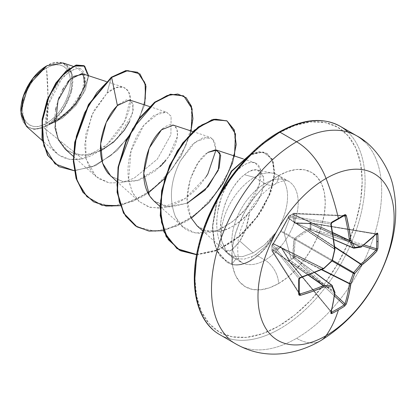 <?xml version="1.0" encoding="UTF-8"?>
<svg xmlns="http://www.w3.org/2000/svg" width="416" height="416" viewBox="0 0 416 416"><rect width="100%" height="100%" fill="white"/><g stroke="black" fill="none" stroke-linecap="round" stroke-linejoin="round"><path stroke-width="0.31" stroke-dasharray="2.08 1.56" d="M288.777 260.962L288.808 260.182L289.224 260.894L288.777 260.962L288.215 258.222L280.8 246.553L278.304 247.099L272.948 249.408L271.986 250.942A1.024 0.577 177.5 0 1 271.908 250.749L299.244 293.805L271.986 250.921L271.986 245.778L299.156 278.959A190.606 59.556 76.6 0 1 299.156 293.478L272.007 250.479L271.986 250.942L271.986 245.752A1.024 0.608 -177.4 0 1 271.908 245.502L272.152 244.889L271.986 245.752L272.87 244.681L272.007 245.268L280.8 230.937L288.215 217.589A1.024 0.504 31.6 0 0 288.054 217.714A1.024 0.504 31.6 0 0 288.2 218.28L334.568 249.163L288.2 218.28L288.434 218.046L334.724 248.877L288.434 218.046L288.735 217.204L330.975 224.125L331.568 222.825A190.606 59.556 -16.6 0 0 337.99 219.211A190.606 59.556 -16.6 0 0 344.136 215.566A190.606 59.556 163.4 0 1 337.99 219.211A190.606 59.556 163.4 0 1 331.568 222.825L289.245 215.888L293.701 213.314L344.677 215.54L344.973 216.044M293.701 258.315L293.322 257.572L293.701 258.315L289.245 260.884L331.339 311.912L289.245 260.884A1.024 0.369 -39.5 0 1 289.224 260.894A1.024 0.369 140.5 0 0 289.245 260.884A1.024 0.608 56.4 0 1 288.808 260.182A1.024 0.338 -13.5 0 0 288.522 260.51A1.024 0.338 -13.5 0 0 288.735 260.65L288.434 259.397L334.724 292.266A191.443 100.474 64.2 0 1 330.975 311.854L288.735 260.65A1.024 0.369 140.5 0 0 288.73 260.926A1.024 0.369 140.5 0 0 289.224 260.894A1.024 0.624 58.8 0 1 288.808 260.182A1.024 0.608 -123.6 0 0 289.245 260.884L293.701 258.315A1.024 0.27 132.7 0 0 293.717 258.3A1.024 0.27 132.7 0 0 294.637 257.244L334.766 294.336L294.637 257.244L293.717 258.3A1.024 0.562 61.2 0 1 293.322 257.572L291.013 258.82L284.081 232.835L291.013 214.854L293.322 213.554L292.864 214.906L294.325 223.132L308.136 223.725L310.128 223.257L310.128 228.467L308.136 229.091L301.335 233.428L294.85 238.129L294.05 239.517C293.415 243.677 293.02 249.012 292.864 255.538L293.322 257.572A1.024 0.572 -116.5 0 0 293.701 258.315L334.532 296.052L293.701 258.315M228.878 338.655A120.333 69.477 120 0 0 296.587 338.307A48.136 27.789 -120 0 0 320.544 340.751A48.136 27.789 60 0 1 296.587 338.307A120.333 69.477 -60 0 1 228.878 338.655M46.488 123.339L47.98 96.522L46.488 67.985C34.299 73.824 21.414 96.819 22.516 109.502C21.414 123.458 34.299 131.565 46.488 123.339A33.899 19.573 120 0 0 70.46 81.822A33.899 19.573 120 0 0 46.488 67.985A273.489 157.898 60 0 1 47.98 96.522A273.489 157.898 60 0 1 46.488 123.339L41.813 125.507L37.315 126.526L33.171 126.365L29.536 125.018L26.556 122.543L24.341 119.038L22.979 114.634L22.516 109.502L22.979 103.834L24.341 97.854L26.556 91.79L29.536 85.873L33.171 80.335L37.315 75.384L41.813 71.214L46.488 67.985L51.163 65.816L55.661 64.792L59.805 64.958L63.435 66.305L66.42 68.775L68.635 72.285L69.997 76.69L70.46 81.822L69.997 87.49L68.635 93.47L66.42 99.533L63.435 105.446L59.805 110.989L55.661 115.939L51.163 120.11L46.488 123.339M207.912 173.826C196.451 192.577 181.366 203.97 162.656 208.016L149.874 207.334L139.292 201.588L132.652 192.868L128.861 181.392C125.117 160.93 133.978 137.883 143.359 125.835L153.8 115.419L166.452 112.117L171.101 116.246L170.908 134.758L157.336 159.146L134.134 178.188L121.274 182.692L109.07 182.889L95.971 176.582L86.055 158.839L85.686 134.706L93.85 110.656L107.026 93.142L116.007 87.677L123.651 87.277L128.445 91.286L130.421 98.946L124.587 121.368L106.829 144.742L82.571 158.839L43.628 127.686L46.722 125.731L43.628 127.686L34.32 129.553L26.437 126.402M46.847 65.79L46.488 65.998A36.327 20.977 120 0 1 72.176 80.829A36.327 20.977 120 0 1 46.488 125.325L51.501 121.862L56.316 117.39L60.762 112.086L64.652 106.148L67.844 99.809L70.221 93.309L71.682 86.902L72.176 80.829L71.682 75.327L70.221 70.611L67.844 66.851L64.652 64.199L60.762 62.759L56.316 62.582L51.501 63.674L46.847 65.79C54.241 60.57 71.131 58.588 72.779 78.707C73.98 99.341 56.888 120.557 48.74 124.654L63.06 109.902L71.708 90.22L71.651 72.493L62.904 62.93M20.8 110.49A36.327 20.977 120 0 0 46.488 125.325L41.475 127.644L36.66 128.742L32.214 128.565L28.324 127.124L25.132 124.472L22.755 120.713L21.294 115.996L20.8 110.937M197.2 225.961L206.554 231.026L222.29 230.672C232.638 227.531 241.758 221.348 249.652 212.124C248.014 223.948 244.748 233.605 239.845 241.098L231.28 250.172L224.812 250.583L223.933 249.47C226.45 252.99 229.533 255.273 233.173 256.324L242.538 256.646L253.141 252.892L264.441 244.972L269.766 239.73L274.68 233.808L274.867 234.343A45.354 26.187 -60 0 1 250.879 260.645L250.52 260.437A45.354 26.187 120 0 0 274.68 233.808L264.233 245.159L253.141 252.892L242.538 256.646L233.173 256.324L225.332 251.233L223.933 249.47L224.526 250.318L226.491 251.482L230.308 250.817L234.946 247.333L239.845 241.098L253.141 252.892L239.845 241.098L245.981 228.275L249.652 212.124L256.693 202.68L261.487 193.029L263.801 184.163L263.619 176.951L257.452 170.071L256.786 169.962C252.564 169.832 248.461 171.418 244.478 174.73L254.379 177.382A46.909 27.082 -60 0 1 277.742 175.006A46.909 27.082 -60 0 1 274.69 234.239A46.909 27.082 120 0 0 281.845 178.355A46.909 27.082 120 0 0 254.379 177.382A46.909 27.082 120 0 0 221.65 240.833L227.188 252.616L232.398 257.161L236.101 258.726L244.327 259.09L251.961 256.604L250.879 260.645A45.354 26.187 120 0 0 274.867 234.343L265.569 246.392L255.523 254.649L251.961 256.604L255.523 254.649L265.013 260.125A19.146 11.055 60 0 1 278.548 283.572A66.05 38.137 120 0 0 325.255 202.675A66.05 38.137 120 0 0 278.548 175.708A19.146 11.055 60 0 1 274.586 184.475A19.146 11.055 60 0 1 265.013 183.524A46.909 27.082 -60 0 1 291.408 183.388A46.909 27.082 -60 0 1 294.736 221.671A46.909 27.082 -60 0 1 265.013 260.125A46.909 27.082 -60 0 1 238.623 260.26A46.909 27.082 -60 0 1 235.295 221.978A46.909 27.082 -60 0 1 265.013 183.524L254.379 177.382L244.478 174.73C241.296 177.044 237.702 181.059 233.683 186.768C231.332 189.784 228.472 195.494 225.113 203.902C222.071 213.98 220.646 220.371 220.834 223.08L221.65 240.833A46.909 27.082 -60 0 1 254.379 177.382M212.295 329.082A120.333 69.477 120 0 0 279.999 328.734A120.333 69.477 -60 0 1 212.295 329.082M278.548 133.063A118.284 68.292 120 0 0 194.912 277.93A118.284 68.292 120 0 0 278.548 326.222L294.866 314.943L310.56 300.388L325.016 283.114L337.693 263.786L348.093 243.147L355.82 221.988L360.584 201.12L362.19 181.35L360.584 163.441L355.82 148.07L348.093 135.834L337.693 127.202L325.016 122.512L310.56 121.935L294.866 125.497L278.548 133.063A118.284 68.292 120 0 1 362.19 181.35A118.284 68.292 120 0 1 278.548 326.222L262.231 333.783L246.542 337.345L232.081 336.773L219.409 332.077L209.009 323.445L201.276 311.215L196.518 295.844L194.912 277.93M83.746 65.551L88.202 76.565L82.529 94.874L68.162 113.121L49.27 124.608L46.998 125.606L62.436 118.201L76.076 105.316L85.374 89.892L88.577 75.717L85.374 89.892L76.076 105.316L62.436 118.201L46.722 125.731L66.196 114.343L80.257 97.302L85.628 81.505L81.973 73.544M65.187 149.094L76.554 154.861L90.298 154.617L104.556 148.715L117.38 138.492L132.449 113.932L133.13 104.572L129.532 99.949M110.677 176.041L123.781 181.958L139.641 179.946L155.397 170.893L168.204 157.316L177.46 136.287L176.93 128.851L173.326 125.117M153.993 201.053L169.718 207.189L187.262 203.169L166.894 206.944L154.222 201.256M191.246 218.067C179.899 197.912 193.575 160.836 207.834 152.422L198.12 162.791L190.263 179.296L187.086 198.515L190.372 216.206M215.998 149.958L212.93 139.136L203.939 137.124L191.896 144.82L180.372 160.904C170.388 180.783 168.766 199.467 175.505 216.939C175.687 214.651 181.059 241.81 217.183 230.558C236.127 221.692 249.548 208.042 257.442 189.608C262.049 179.54 263.884 161.632 251.17 162.401C245.398 162.63 231.156 171.07 221.504 196.747C219.409 203.268 218.317 207.215 218.223 208.582C216.861 217.386 216.398 223.33 216.83 226.413C217.282 236.33 219.648 244.015 223.933 249.47C219.643 244 217.277 236.314 216.83 226.413L216.887 219.133L217.688 211.593L221.504 196.747C236.122 161.611 250.515 162.958 251.17 162.401L254.94 162.744L260.229 168.75L259.199 184.699L245.476 209.212L232.856 221.468L217.183 230.558L195.411 233.059L182.738 226.715L175.505 216.939C168.766 199.462 170.388 180.783 180.372 160.904L195.525 141.606L209.768 137.124L210.714 137.509L214.687 141.809L215.998 149.952M26.38 126.344L34.039 129.537L43.628 127.686L82.571 158.839L69.451 159.385L58.297 154.705L50.679 145.959L46.389 133.806L48.469 104.39L61.682 78.801L69.919 71.214L77.47 68.312L84.89 74.376L82.446 90.87L69.207 110.724L48.74 124.654L49.27 124.608L68.078 113.199L82.425 95.066L88.192 76.799L83.923 65.66M49.27 124.608L57.096 120.957M73.05 76.518L68.91 80.538M67.631 82.082L63.736 87.802M62.592 89.84L59.27 97.027M58.375 99.455L56.072 107.604M55.593 110.032L54.631 118.794M54.59 120.994L58.006 138.928L68.068 151.31L83.19 155.496L100.49 150.946M129.574 121.456L133.297 109.606L131.955 101.764L126.428 99.83L118.414 104.562M144.622 104.926L134.467 128.783L117.068 150.592L95.69 165.61L74.266 170.742L95.69 165.61L117.068 150.592L134.467 128.783L144.622 104.926M137.446 72.181L144.737 82.072L145.501 98.415L139.495 118.284L127.488 138.325L111.114 155.314L92.612 166.608L74.428 170.539L58.869 166.613M206.102 176.748L185.52 198.312L160.456 208.26L148.86 207.038L139.225 201.536L132.309 192.182L128.596 179.816L131.061 150.821L143.822 125.221L159.936 112.304L166.618 112.174L171.101 116.246L170.908 134.758L157.331 159.141L134.134 178.183L121.274 182.686L109.07 182.889L98.576 178.63L90.672 170.222L85.961 158.428L84.703 144.362L91.754 114.962L107.026 93.142L111.285 77.246L107.026 93.142C123.074 78.79 136.162 90.324 128.045 113.126C122.127 131.851 102.211 153.884 82.571 158.839C62.972 162.256 50.877 153.707 46.28 133.198C42.656 114.124 51.808 88.769 63.622 76.606C77.672 64.381 84.854 65.884 85.155 81.125C83.949 95.098 67.725 117.926 48.74 124.654M58.692 166.509L74.194 170.539L92.347 166.717L110.854 155.527L127.265 138.616L139.35 118.607L145.46 98.727L144.804 82.306L137.628 72.285M265.013 183.524A19.146 11.055 -120 0 0 274.586 184.475A19.146 11.055 -120 0 0 278.548 175.708A66.05 38.137 120 0 0 231.842 256.604A66.05 38.137 120 0 0 278.548 283.572A19.146 11.055 -120 0 0 265.013 260.125A46.909 27.082 -60 0 1 238.623 260.26A46.909 27.082 -60 0 1 235.295 221.978A46.909 27.082 -60 0 1 265.013 183.524A46.909 27.082 -60 0 1 291.408 183.388A46.909 27.082 -60 0 1 294.736 221.671A46.909 27.082 -60 0 1 265.013 260.125L255.523 254.649L265.569 246.392L274.867 234.343M262.231 144.336L246.542 158.891M201.276 237.297L196.518 258.159M278.548 175.708L287.664 171.486L296.426 169.494L304.496 169.816L311.579 172.437L317.387 177.258L321.703 184.09L324.36 192.67L325.255 202.675L324.36 213.715L321.703 225.368L317.387 237.182L311.579 248.711L304.496 259.501L296.426 269.147L287.664 277.274L278.548 283.572L269.438 287.799L260.676 289.786L252.6 289.463L245.523 286.842L239.715 282.027L235.399 275.194L232.742 266.609L231.842 256.604L232.742 245.565L235.399 233.917L239.715 222.097L245.523 210.574L252.6 199.779L260.676 190.133L269.438 182.005L278.548 175.708M347.703 131.877A120.333 69.477 -60 0 1 356.242 230.084A120.333 69.477 -60 0 1 279.999 328.734A120.333 69.477 120 0 0 356.242 230.084A120.333 69.477 120 0 0 347.703 131.877M364.291 141.45A120.333 69.477 -60 0 1 372.83 239.663A120.333 69.477 -60 0 1 296.587 338.307A120.333 69.477 120 0 0 372.83 239.663A120.333 69.477 120 0 0 364.291 141.45M274.68 233.808A45.354 26.187 -60 0 1 250.52 260.437A45.354 26.187 -60 0 1 231.358 264.165A45.354 26.187 120 0 0 250.52 260.437L250.879 260.645A45.354 26.187 -60 0 1 231.722 264.373A45.354 26.187 120 0 0 250.879 260.645L251.961 256.604L244.327 259.09L236.101 258.726L231.722 264.373L231.358 264.165L233.173 256.324L231.358 264.165L220.844 257.015L217.532 251.909L214.188 242.856L212.373 227.136L216.83 199.311L212.373 226.855L214.068 242.367L217.204 251.259L226.944 262.298L231.722 264.373L227.308 262.506L217.381 251.087L214.271 241.899L212.742 225.914L217.932 197.324L212.737 226.19L214.386 242.388L217.698 251.732L221.031 257.005L231.722 264.373L236.101 258.726C229.97 256.459 231.483 256.266 229.616 255.159L227.292 252.746L224.505 248.482L221.65 240.833C216.206 219.45 229.07 185.879 244.478 174.73C264.212 158.09 273.13 185.952 249.652 212.124C237.775 224.515 227.032 231.026 217.422 231.655L205.01 230.547L197.283 226.034M150.748 197.543L149.464 195.723M162.63 128.835C177.408 115.991 184.496 135.184 168.204 157.316L165.485 160.862M160.311 166.525L137.062 180.778L123.391 181.906L110.999 176.332M191.194 131.004L181.579 155.189L164.783 178.443L143.213 196.42L120.136 205.691L148.023 193.242M164.689 178.542L180.679 156.796L190.429 133.962M234.51 156.016L224.9 180.201L208.099 203.455L186.529 221.426L163.452 230.703L191.334 218.26M196.612 254.738L218.525 249.917L240.105 236.028L258.154 215.998L270.197 193.71L274.83 173.332L271.991 158.579L262.881 152.079L249.746 154.986L259.241 151.96L267.15 153.577L273.239 161.247L274.784 174.242L271.196 190.975L262.486 209.357L249.293 227.058L232.799 241.764L214.62 251.477L196.612 254.738M183.555 95.852L191.204 106.434L192.093 124.114L185.671 145.985L172.5 168.501L154.164 188.022L133.037 201.365L111.894 206.268L93.527 201.765L111.935 206.268L133.125 201.323L154.294 187.912L172.635 168.319L185.775 145.746L192.13 123.859L191.142 106.22L183.373 95.742M226.699 120.76L234.463 131.243L235.446 148.881L229.086 170.768L215.946 193.336L197.605 212.93L176.441 226.335L155.251 231.275L136.843 226.772L155.251 231.275L176.446 226.33L197.616 212.924L215.951 193.326L229.091 170.752L235.446 148.866L234.458 131.227L226.689 120.754M179.312 250.084L197.361 254.53L217.901 249.824L238.176 237.146L255.564 218.852L267.935 198.068L273.978 178.22L273.369 162.495L266.791 153.369L259.397 151.715L250.557 154.185L263.318 152.027L271.981 159.006L274.43 173.935L269.563 194.199L257.499 216.206L239.611 235.934L218.306 249.647L196.654 254.53M291.013 258.82L293.322 257.572A1.024 0.374 163.7 0 1 294.637 257.244A1.024 0.374 -16.3 0 0 293.322 257.572L292.968 256.35A1.024 0.374 163.7 0 1 294.278 256.022L294.637 257.244L294.278 256.022L321.474 269.703L294.278 256.022A1.024 0.374 -16.3 0 0 292.968 256.35L294.05 239.517L294.85 238.129L308.136 229.091L310.128 228.467L310.128 223.257L308.136 223.725L294.85 223.252L294.05 222.789L292.864 214.906L293.322 213.554L291.013 214.854L284.081 232.835L291.013 258.82M299.234 293.738A1.024 0.629 1.3 0 0 299.156 293.478A190.606 59.556 -103.4 0 0 299.156 278.959L299.988 277.794L272.87 244.681A1.024 0.816 140.7 0 0 271.986 245.778L299.156 278.959L299.988 277.794L272.87 244.681L273.536 243.677L323.575 268.45A191.464 134.243 -27.7 0 0 331.718 260.79A1.024 0.671 120 0 0 332.108 260.109A1.024 0.671 -60 0 1 331.718 260.79L280.894 231.447L331.718 260.79A191.464 134.243 152.3 0 1 323.575 268.45L273.536 243.677L281.284 230.766L332.108 260.109A191.464 134.248 -92.3 0 0 334.672 249.231A1.024 0.65 123.7 0 0 334.724 248.877A1.024 0.65 -56.3 0 1 334.672 249.231L334.672 249.231A191.464 134.248 87.7 0 1 332.108 260.109L281.284 230.766L288.2 218.28A1.024 0.504 -148.4 0 1 288.054 217.714A1.024 0.504 -148.4 0 1 288.215 217.589L288.808 216.164L291.013 214.854L288.808 216.164L281.169 230.225A1.024 0.421 24.1 0 0 281.076 230.324A1.024 0.421 24.1 0 0 281.284 230.766L287.149 220.002M288.2 218.28L289.245 215.888A1.024 0.816 99.3 0 0 288.735 217.204L330.975 224.125L331.568 222.825L289.245 215.888L293.701 213.314A1.024 0.551 -118.6 0 0 293.488 213.351A1.024 0.551 -118.6 0 0 293.322 213.554A1.024 0.738 -157.7 0 1 294.637 213.798A1.024 0.723 92.6 0 0 294.034 213.226A1.024 0.723 92.6 0 0 293.701 213.314L294.242 213.283L294.637 213.798L343.611 215.982L294.637 213.798L294.117 214.859L332.758 232.866L294.117 214.859L295.173 222.752L309.26 223.324L360.875 246.979L309.26 223.324L310.497 222.955L375.96 233.932A191.443 100.474 175.8 0 1 360.875 246.979A1.024 0.629 -65.4 0 1 360.594 247.073L308.781 223.33L360.594 247.073A191.464 49.962 -167.6 0 1 353.683 248.108L295.563 222.976L306.826 223.241M293.322 213.554L293.701 213.314L293.322 213.554L294.637 213.798L294.278 214.672L332.712 232.58L294.278 214.672L295.173 222.752L333.772 239.439L295.563 222.976L353.683 248.108A1.024 0.588 -66.6 0 1 353.491 248.082M299.988 277.794A1.024 0.39 -108.8 0 0 300.253 277.898A1.024 0.39 71.2 0 1 299.988 277.794A191.443 100.474 -4.2 0 0 323.3 268.674A1.024 0.65 116.3 0 0 323.575 268.45A1.024 0.65 -63.7 0 1 323.3 268.674L273.452 244L323.3 268.674A191.443 100.474 175.8 0 1 300.404 277.654M273.536 250.515A1.024 0.91 63 0 1 272.948 249.408L280.363 246.49L281.169 246.953L288.506 258.924A1.024 0.338 -13.5 0 0 288.22 259.251L288.73 260.926L330.975 311.854A191.443 100.474 -115.8 0 0 334.724 292.266A1.024 0.629 125.4 0 0 334.672 291.98A1.024 0.629 -54.6 0 1 334.724 292.266L288.2 258.981L334.672 291.98A191.464 49.962 -132.4 0 0 332.108 285.475L281.284 247.707L332.108 285.475A191.464 49.962 47.6 0 1 334.672 291.98L288.2 258.981L281.284 247.707L314.647 272.563L280.894 247.484L273.452 250.744A1.024 0.738 37.7 0 1 272.589 249.73A1.024 0.738 -142.3 0 0 273.452 250.744L272.87 251.493A1.024 0.738 -142.3 0 1 272.007 250.479A1.024 0.577 177.5 0 0 271.908 250.749L271.908 245.523A1.024 0.634 1.5 0 0 271.986 245.778A1.024 0.634 -178.5 0 1 271.908 245.523A1.024 0.634 -178.5 0 1 272.007 245.268A1.024 0.634 1.5 0 0 271.908 245.523L271.908 245.502A1.024 0.608 -177.4 0 1 272.007 245.268A1.024 0.775 40.3 0 1 272.87 244.681L273.452 244A1.024 0.775 -139.6 0 0 272.589 244.582A1.024 0.775 40.4 0 1 273.452 244L273.536 243.677A1.024 0.504 -151.6 0 0 272.974 243.833A1.024 0.504 -151.6 0 0 272.948 244.036A1.024 0.504 28.4 0 1 272.974 243.833A1.024 0.504 28.4 0 1 273.536 243.677L280.894 231.447A1.024 0.421 -144.1 0 0 280.405 231.488A1.024 0.421 -144.1 0 0 280.363 231.618A1.024 0.421 35.9 0 1 280.405 231.488A1.024 0.421 35.9 0 1 280.894 231.447L281.284 230.766A1.024 0.421 -155.9 0 1 281.076 230.324A1.024 0.421 -155.9 0 1 281.169 230.225L272.007 245.268L272.007 250.479L272.948 249.408A1.024 0.91 -117 0 0 273.536 250.515L308.448 274.971L273.536 250.515L308.178 275.075L273.452 250.744L272.87 251.493L299.255 292.817L272.87 251.493L272.241 251.415L271.986 250.942A1.024 0.723 147.4 0 0 272.074 251.254A1.024 0.723 147.4 0 0 272.87 251.493A1.024 0.738 37.7 0 1 272.007 250.479A1.024 0.551 -1.4 0 0 271.908 250.723A1.024 0.551 -1.4 0 0 271.986 250.921A1.024 0.723 147.4 0 0 271.986 250.942L272.241 251.415M330.975 311.854A1.024 0.749 -164.7 0 1 331.178 312.499A1.024 0.749 15.3 0 0 330.975 311.854L288.735 260.65L288.434 259.397A1.024 0.338 166.5 0 1 288.22 259.251A1.024 0.338 -13.5 0 0 288.434 259.397L288.2 258.981A1.024 0.546 147.4 0 1 288.064 258.861A1.024 0.546 147.4 0 1 288.215 258.222A1.024 0.546 -32.6 0 0 288.064 258.861A1.024 0.546 -32.6 0 0 288.2 258.981L281.284 247.707A1.024 0.666 150.8 0 1 281.117 247.536A1.024 0.666 150.8 0 1 281.169 246.953A1.024 0.666 -29.2 0 0 281.117 247.536A1.024 0.666 -29.2 0 0 281.284 247.707L280.894 247.484L274.503 250.026M294.117 255.564L321.88 269.526L294.117 255.564L294.278 256.022L294.117 255.564L292.864 255.538L294.117 255.564L295.173 239.689L294.18 253.266M332.01 260.957L295.173 239.689L332.01 260.957M295.563 239.013L332.4 260.281L295.563 239.013L295.173 239.689L294.05 239.517L295.173 239.689L295.563 239.013L294.85 238.129L295.563 239.013L308.781 230.162L334.755 247.224L308.781 230.162L308.136 229.091L308.781 230.162L295.563 239.013M309.26 230.069L334.708 246.787L309.26 230.069L308.781 230.162L309.26 230.069A1.024 0.374 76.3 0 1 308.885 228.774A1.024 0.374 -103.7 0 0 309.26 230.069L310.497 229.767A1.024 0.27 107.3 0 0 310.955 228.426L364.052 244.915L310.955 228.426A1.024 0.572 -3.5 0 0 310.128 228.467L310.955 228.426L310.497 229.767L310.128 228.467A1.024 0.374 -103.7 0 0 310.497 229.767L309.26 230.069M362.684 245.976L310.497 229.767L362.684 245.976M308.781 223.33L310.794 222.841L310.955 223.278L376.189 234.218L310.955 223.278L310.955 228.426L310.955 223.278A1.024 0.369 99.5 0 0 310.736 222.815A1.024 0.369 99.5 0 0 310.497 222.955L376.371 233.839L376.548 234.281L375.96 233.932L376.288 233.808L310.268 222.846A1.024 0.338 -106.5 0 0 310.128 223.257L310.497 222.955A1.024 0.338 -106.5 0 0 310.268 222.846L309.031 223.21A1.024 0.338 -106.5 0 0 308.885 223.626A1.024 0.338 73.5 0 1 309.031 223.21A1.024 0.338 73.5 0 1 309.26 223.324A1.024 0.338 -106.5 0 0 309.031 223.21L308.615 223.272A1.024 0.546 -87.4 0 0 308.136 223.725A1.024 0.546 92.6 0 1 308.61 223.272A1.024 0.546 92.6 0 1 308.781 223.33A1.024 0.546 -87.4 0 0 308.61 223.272L295.334 222.919A1.024 0.666 -90.8 0 0 294.85 223.252A1.024 0.666 89.2 0 1 295.329 222.919A1.024 0.666 89.2 0 1 295.563 222.976A1.024 0.666 -90.8 0 0 295.329 222.919L333.788 239.564M294.242 213.283L344.677 215.54M288.434 218.046A1.024 0.775 -160.4 0 1 288.506 217.006A1.024 0.775 19.6 0 0 288.434 218.046M289.245 215.888L288.808 216.164A1.024 0.634 58.5 0 1 288.985 215.951A1.024 0.634 58.5 0 1 289.245 215.888L288.808 216.164L288.735 217.204A1.024 0.775 -160.3 0 1 288.808 216.164L288.059 217.708M294.278 214.672A1.024 0.738 22.3 0 0 292.968 214.432A1.024 0.738 -157.7 0 1 294.278 214.672M271.986 250.921L271.986 245.778A1.024 0.816 -39.3 0 1 271.986 245.752M294.117 214.859A1.024 0.91 -3 0 0 292.864 214.906A1.024 0.91 177 0 1 294.117 214.859M295.173 222.752A1.024 0.853 -15.1 0 0 294.05 222.789A1.024 0.853 164.9 0 1 295.173 222.752L295.563 222.976L295.173 222.752M280.363 246.49A1.024 0.853 -104.9 0 0 280.894 247.484A1.024 0.853 75.1 0 1 280.363 246.49M281.284 247.707L280.894 247.484L281.284 247.707M310.128 223.257A1.024 0.608 -176.4 0 1 310.955 223.278L310.128 223.257L310.794 222.841M314.761 272.516L281.091 247.494L288.22 259.251A1.024 0.338 166.5 0 1 288.506 258.924L288.808 260.182M334.942 292.583A1.024 0.676 6.8 0 0 334.724 292.266A1.024 0.676 -173.2 0 1 334.958 292.77M334.672 291.98A1.024 0.832 159.8 0 1 334.901 292.292A1.024 0.832 -20.2 0 0 334.672 291.98M323.3 268.674A1.024 0.499 -114.1 0 0 323.658 268.736A1.024 0.499 65.9 0 1 323.3 268.674M376.62 233.787A1.024 0.749 44.7 0 1 375.96 233.932A1.024 0.749 -135.3 0 0 376.62 233.787M331.718 260.79A1.024 0.291 -134.6 0 0 332.098 260.874A1.024 0.291 45.4 0 1 331.718 260.79M361.426 246.927A1.024 0.676 53.2 0 1 360.875 246.979A191.443 100.474 -4.2 0 0 375.96 233.932M332.108 260.109A1.024 0.291 -165.4 0 1 332.368 260.4A1.024 0.291 14.6 0 0 332.108 260.109M353.683 248.108A191.464 49.962 12.4 0 0 360.594 247.073L361.26 247.005M360.594 247.073A1.024 0.832 -99.8 0 0 360.994 247.114M334.724 248.877A1.024 0.499 174.1 0 1 334.958 249.153A1.024 0.499 -5.9 0 0 334.724 248.877A191.443 100.474 -115.8 0 0 331.058 224.557M344.136 215.566L294.024 213.226L288.553 216.476M232.398 257.161L241.561 262.449C241.608 260.723 236.163 264.196 238.196 240.23C241.738 220.459 254.28 197.09 274.586 184.475C278.543 182.156 282.282 180.887 285.797 180.674L288.465 181.199L277.831 175.063M224.526 250.318L225.332 251.228M257.452 170.071L272.964 173.233M106.246 81.541L123.651 87.277M73.304 156.338L95.971 176.582M149.562 106.553L166.452 112.117M116.62 181.35L139.292 201.594M192.884 131.56L209.768 137.124M159.936 206.357L182.738 226.715M243.173 158.87L254.94 162.744M202.847 231L224.853 250.65M56.462 153.213L42.323 140.587M80.252 68.64L73.06 66.274M266.791 153.369L267.15 153.577M226.944 262.298L227.308 262.506M331.027 312.198L331.167 312.541M272.152 244.889L280.4 231.494L288.059 217.714M376.652 233.761L376.293 233.813"/><path stroke-width="0.62" d="M360.994 247.114A1.024 0.832 -99.8 0 0 361.629 246.412A192.488 50.227 -167.6 0 1 354.676 247.452A192.488 69.602 -140.8 0 0 350.865 240.198A192.468 120.385 -124.5 0 0 346.367 215.732L344.588 214.77A1.024 0.629 58.7 0 1 344.401 215.509A1.024 0.629 58.7 0 1 344.136 215.566A1.024 0.629 -121.3 0 0 344.401 215.509A1.024 0.629 -121.3 0 0 344.588 214.77A191.625 59.873 163.4 0 1 338.406 218.431A1.024 0.593 60 0 1 338.229 219.159A1.024 0.593 60 0 1 337.99 219.211A1.024 0.593 -120 0 0 338.229 219.159A1.024 0.593 -120 0 0 338.406 218.431A191.625 59.873 -16.6 0 0 344.588 214.77L345.67 214.708L346.367 215.732L348.998 228.062L350.865 240.198A192.488 69.602 39.2 0 1 354.676 247.452A192.488 50.227 12.4 0 0 361.629 246.412L369.637 239.98L376.792 233.298L377.504 233.085L377.842 233.974A191.625 144.55 35.7 0 1 378.035 241.316A1.024 0.593 180 0 1 376.74 241.582A190.606 143.78 35.7 0 1 376.548 248.794A1.024 0.608 3.1 0 0 377.842 248.565A191.625 144.55 -144.3 0 0 378.035 241.316A191.625 144.55 35.7 0 1 377.842 248.565L376.792 251.228L369.637 258.398L361.629 265.179A192.488 154.336 159.6 0 1 354.676 273.593A192.488 154.336 80.4 0 1 350.865 283.821L348.998 294.143L346.367 303.93L344.588 306.171A191.625 144.55 -155.7 0 1 338.406 309.962A192.535 111.16 60 0 1 326.061 335.676A96.268 55.583 -60 0 1 257.988 296.374A96.268 55.583 -60 0 1 326.061 178.469A48.136 27.789 -120 0 0 296.587 141.799A120.333 69.477 120 0 0 220.345 240.448A120.333 69.477 120 0 0 228.878 338.655A120.333 69.477 -60 0 1 220.345 240.448A120.333 69.477 -60 0 1 296.587 141.799L279.999 132.226A120.333 69.477 120 0 0 203.757 230.87A120.333 69.477 120 0 0 212.295 329.082A120.333 69.477 -60 0 1 203.757 230.87A120.333 69.477 -60 0 1 279.999 132.226A2.049 1.186 -120 0 0 278.975 132.122A2.049 1.186 60 0 1 279.999 132.226A120.333 69.477 -60 0 1 347.703 131.877A120.333 69.477 120 0 0 279.999 132.226L296.587 141.799A120.333 69.477 -60 0 1 364.291 141.45A120.333 69.477 120 0 0 296.587 141.799A48.136 27.789 60 0 1 326.061 178.469A192.535 111.16 60 0 1 338.406 218.431A192.535 111.16 -120 0 0 326.061 178.469A96.268 55.583 120 0 0 257.988 296.374A96.268 55.583 120 0 0 326.061 335.676A96.268 55.583 120 0 0 394.134 217.771A96.268 55.583 120 0 0 326.061 178.469A96.268 55.583 -60 0 1 394.134 217.771A96.268 55.583 -60 0 1 326.061 335.676A192.535 111.16 -120 0 0 338.406 309.962A191.625 144.55 -155.7 0 1 331.947 313.466L331.011 313.612L330.84 312.894L333.044 303.352L334.615 293.202A192.488 50.232 -132.4 0 0 332.036 286.66A192.488 69.602 -159.2 0 1 323.851 286.988L312.406 291.439L300.414 295.329L299.177 295.235L298.693 294.263L298.693 279.672L299.182 278.304L300.414 277.399L312.406 273.021L323.851 268.221A192.488 134.966 -27.7 0 0 332.036 260.52A192.488 134.966 -92.3 0 0 334.615 249.579L333.044 237.271L330.84 224.697L331.011 223.174L331.947 222.066A191.625 59.873 -16.6 0 0 338.406 218.431A191.625 59.873 163.4 0 1 331.947 222.066L330.84 224.697A192.468 101.015 64.2 0 1 334.615 249.579A192.488 134.966 87.7 0 1 332.036 260.52A192.488 134.966 152.3 0 1 323.851 268.221A192.468 101.01 175.8 0 1 300.414 277.399L298.693 279.672A191.625 59.873 76.6 0 1 298.693 294.263L300.414 295.329A192.468 120.38 4.5 0 0 323.851 286.988A192.488 69.602 20.8 0 0 332.036 286.66A192.488 50.232 47.6 0 1 334.615 293.202A192.468 101.015 64.2 0 1 330.84 312.894L331.947 313.466A1.024 0.577 -117 0 0 331.568 312.192A190.606 143.78 24.3 0 0 344.136 304.933L334.532 296.052L344.136 304.933A190.606 143.78 -155.7 0 1 331.568 312.192L331.094 312.255L330.975 311.854L331.568 312.192A1.024 0.577 63 0 1 331.947 313.466A191.625 144.55 24.3 0 0 338.406 309.962A191.625 144.55 24.3 0 0 344.588 306.171A1.024 0.608 -123.1 0 0 344.136 304.933A1.024 0.608 56.9 0 1 344.588 306.171L346.367 303.93A1.024 0.718 -162.4 0 1 344.973 303.768A191.443 119.74 -124.5 0 0 349.445 283.769L321.474 269.703L349.445 283.769A1.024 0.53 -63.3 0 1 349.502 283.416A191.464 153.514 -99.6 0 0 353.293 273.244L332.01 260.957L353.293 273.244A1.024 0.51 -60 0 1 353.683 272.568A191.464 153.514 -20.4 0 0 360.594 264.196L334.755 247.224L360.594 264.196A1.024 0.53 -56.7 0 1 360.875 263.973A191.443 119.74 4.5 0 0 375.96 250.099L362.684 245.976L375.96 250.099A191.443 119.74 -175.5 0 1 360.875 263.973L334.708 246.787L360.875 263.973L360.594 264.196A191.464 153.514 159.6 0 1 353.683 272.568L332.4 260.281L353.683 272.568L353.293 273.244A191.464 153.514 80.4 0 1 349.502 283.416L321.88 269.526L349.502 283.416L349.445 283.769A191.443 119.74 55.5 0 1 344.973 303.768L344.136 304.933L344.973 303.768A1.024 0.718 17.6 0 0 346.367 303.93A192.468 120.385 -124.5 0 0 350.865 283.821A1.024 0.66 -172 0 1 349.445 283.769L350.865 283.821L349.502 283.416A1.024 0.374 22 0 0 350.865 283.821A192.488 154.336 -99.6 0 0 354.676 273.593A1.024 0.343 -161.1 0 1 353.293 273.244L354.676 273.593L353.683 272.568A1.024 0.343 41.1 0 1 354.676 273.593A192.488 154.336 -20.4 0 0 361.629 265.179A1.024 0.374 -142 0 0 360.594 264.196L361.629 265.179L360.875 263.973A1.024 0.66 52 0 1 361.629 265.179A192.468 120.38 4.5 0 0 376.792 251.228A1.024 0.718 -137.6 0 0 375.96 250.099A1.024 0.718 42.4 0 1 376.792 251.228L377.842 248.565A1.024 0.608 -176.9 0 1 376.548 248.794A190.606 143.78 -144.3 0 0 376.74 241.582A190.606 143.78 -144.3 0 0 376.548 234.281L376.189 234.218L376.548 234.281A190.606 143.78 35.7 0 1 376.74 241.582A1.024 0.593 0 0 0 378.035 241.316A191.625 144.55 -144.3 0 0 377.842 233.974A1.024 0.577 177 0 1 376.548 234.281A1.024 0.577 -3 0 0 377.842 233.974L376.792 233.298A1.024 0.749 44.7 0 1 376.62 233.787A1.024 0.749 -135.3 0 0 376.792 233.298A192.468 101.01 175.8 0 1 361.629 246.412A1.024 0.676 53.2 0 1 361.426 246.927L361.629 246.412L360.594 247.073L360.984 247.12L354.026 248.16L353.683 248.108L354.676 247.452A1.024 0.801 82.7 0 1 353.683 248.108L353.293 247.884A191.464 69.233 -140.8 0 0 349.502 240.666L332.758 232.866L349.502 240.666A1.024 0.546 -65 0 1 349.445 240.38A191.443 119.74 -124.5 0 0 344.973 216.044L343.611 215.982L344.973 216.044A191.443 119.74 55.5 0 1 349.445 240.38L332.712 232.58L349.502 240.666A191.464 69.233 39.2 0 1 353.293 247.884L333.772 239.439L353.683 248.108M320.544 340.751A48.136 27.789 -120 0 0 326.061 335.676A48.136 27.789 60 0 1 320.544 340.751M26.437 126.402L20.8 110.937L28.434 85.238L46.847 65.79L33.03 78.354L23.421 96.262L20.951 114.067L26.38 126.344L42.323 140.587M46.488 65.998A36.327 20.977 120 0 0 20.8 110.49L21.294 104.421L22.755 98.01L25.132 91.515L28.324 85.176L32.214 79.238L36.66 73.934L41.475 69.462L46.488 65.998M106.246 81.541L81.973 73.544L69.956 79.383L58.042 100.433L55.006 127.728L58.432 139.864L65.187 149.094L73.304 156.338M149.562 106.553L129.532 99.949L117.395 105.555C116.012 107.385 106.408 114.806 101.442 138.065C98.956 152.308 101.109 164.003 107.91 173.144L116.62 181.35M192.884 131.56L173.326 125.117L161.517 129.808L149.235 148.127L143.77 173.342L149.464 195.723L153.993 201.053L159.936 206.357M187.262 203.169L208.203 186.607L219.097 168.116L220.678 155.324L216.653 150.129L207.834 152.422L215.358 149.864L219.939 153.14L218.202 170.461L204.937 190.216L187.262 203.169M190.372 216.206L191.246 218.067L197.2 225.961L202.847 231M215.998 149.952L207.912 173.826L215.998 149.958M73.06 66.274L62.904 62.93L46.966 65.723M57.096 120.957L75.728 104.135L85.072 85.436L83.205 74.178L73.05 76.518M68.91 80.538L67.631 82.082M63.736 87.802L62.592 89.84M59.27 97.027L58.375 99.455M56.072 107.604L55.593 110.032M54.631 118.794L54.59 120.994M100.49 150.946L113.677 142.002L124.306 130.255M124.316 130.239L129.574 121.456M118.414 104.562L117.395 105.555L111.644 77.454L127.738 70.58L139.963 73.928L145.99 86.268L144.622 104.926L145.688 84.594L137.81 72.389L126.157 70.819L111.644 77.454L111.285 77.246L125.793 70.611L137.81 72.389M74.266 170.742L55.016 163.904L43.878 145.928L42.245 121.436L49.067 96.403L61.235 76.565L74.521 65.978L84.687 66.134L88.577 75.717L84.105 65.759L76.378 65.307L66.43 71.282L56.134 83.346L47.523 100.178L42.474 119.636L42.396 139.027L47.975 155.553L59.051 166.717L74.266 170.742M58.869 166.613L47.616 155.345L42.037 138.819L42.115 119.423L47.164 99.97L55.77 83.138L66.066 71.074L76.019 65.099L84.105 65.759M83.923 65.66L76.253 65.031L66.3 70.871L55.952 82.867L47.268 99.7L42.146 119.21L42.016 138.689L47.585 155.298L59.051 166.717M137.628 72.285L125.923 70.585L111.285 77.246L88.488 104.504L74.74 142.184L73.325 161.242L76.05 178.37L82.862 192.208L93.527 201.765L82.976 192.364L76.107 178.547L73.33 161.408L74.714 142.329L88.452 104.572L111.285 77.246L111.644 77.454L96.996 92.43L84.578 112.908L76.331 136.412L73.653 160.072L77.215 180.996L86.887 196.654L101.728 205.192L120.136 205.691L106.044 206.081L93.704 201.869L83.221 192.416L76.414 178.578L73.684 161.45L75.104 142.392L88.847 104.712L111.644 77.454L117.395 105.555L106.231 122.403L100.677 143.77L102.575 163.145L110.999 176.332M278.975 132.122C302.567 118.888 322.962 116.938 340.168 126.266L356.751 135.84C377.114 146.416 390.822 172.13 393.385 187.933C397.524 208.234 396.183 229.19 389.371 250.806C376.376 290.311 353.47 320.273 320.653 340.688C309.156 347.412 297.019 351.655 284.242 353.418C267.249 355.623 251.306 352.57 236.418 344.266L219.835 334.693C196.726 321.916 188.235 285.563 198.775 244.811C209.648 199.54 243.568 151.965 278.975 132.122A2.049 1.186 60 0 0 278.548 133.063L262.231 144.336M246.542 158.891L232.081 176.166L219.409 195.494L209.009 216.133L201.276 237.297M196.518 258.159L194.912 277.93M197.283 226.034L191.246 218.067M154.222 201.256L150.748 197.543M149.464 195.723C145.48 189.358 143.588 181.657 143.785 172.63C145.553 152.875 151.835 138.278 162.63 128.835M165.485 160.862L160.311 166.525M148.023 193.242L164.689 178.542M190.429 133.962L192.946 118.654L191.422 106.189L186.16 97.708L177.772 94.021L167.123 95.534L155.277 102.227L132.662 128.861L118.69 165.932L116.964 184.844L119.272 202.004L125.58 216.07L135.538 225.966L148.465 230.948L163.452 230.703L149.365 231.088L137.025 226.881L123.838 213.257L117.447 192.457L118.42 167.404L126.194 141.679L139.168 118.96L154.965 102.466L170.758 94.468L183.732 95.95L192.161 108.919L191.194 131.004M191.334 218.26L208.858 202.623L223.028 183.466L232.43 163.249L236.226 144.565L234.244 129.818L227.022 120.942L215.696 119.174L201.926 124.883L187.647 137.561L174.855 155.844L165.381 177.71L160.638 200.704L161.486 222.232L168.293 239.684L180.554 250.775L196.612 254.738L179.488 250.188L166.504 236.829L160.607 215.935L161.996 191.006L169.978 165.62L182.972 143.322L198.635 127.208L214.235 119.444L227.053 120.962L235.482 133.926L234.51 156.016M249.746 154.986L231.79 171.262L217.932 197.324L231.79 171.262L249.746 154.986M183.732 95.95L170.394 94.26L154.601 102.258L138.809 118.752L125.835 141.471L118.061 167.196L117.088 192.249L123.474 213.049L136.843 226.772L123.552 213.184L117.099 192.343L118.056 167.211L125.861 141.398L138.902 118.622L154.762 102.133L170.591 94.219L183.555 95.852M227.053 120.962L213.876 119.236L198.271 126.994L182.608 143.114L169.619 165.412L161.632 190.798L160.243 215.727L166.14 236.621L179.312 250.084M250.557 154.185L231.332 171.174L216.83 199.311L231.332 171.174L250.557 154.185M206.102 176.748L207.912 173.826M196.654 254.53L176.972 248.617L163.842 231.754L159.936 206.393L164.949 177.71L177.382 150.753L194.329 130.239L212.066 119.688L226.699 120.76M331.058 224.557A191.443 100.474 -115.8 0 0 330.975 224.125A191.443 100.474 64.2 0 1 334.724 248.877M300.404 277.654A191.443 100.474 175.8 0 1 299.988 277.794M299.234 293.738A1.024 0.629 -178.7 0 1 298.693 294.263A1.024 0.629 1.3 0 0 299.234 293.738A1.024 0.629 -178.7 0 0 299.156 293.478L299.988 293.961A1.024 0.416 73.6 0 1 300.414 295.329A1.024 0.416 -106.4 0 0 299.988 293.961L299.255 292.817L299.988 293.961A191.443 119.74 4.5 0 0 323.3 285.667L308.178 275.075L323.3 285.667A1.024 0.546 -55 0 1 323.575 285.574A191.464 69.233 20.8 0 0 331.718 285.246L314.647 272.563L331.718 285.246A1.024 0.588 -53.4 0 1 331.989 285.319A1.024 0.588 -53.4 0 1 332.108 285.475A1.024 0.801 157.3 0 1 332.036 286.66A1.024 0.801 -22.7 0 0 332.108 285.475A1.024 0.588 126.6 0 0 331.989 285.319A1.024 0.588 126.6 0 0 331.718 285.246A1.024 0.749 86.4 0 1 332.036 286.66A1.024 0.749 -93.6 0 0 331.718 285.246A191.464 69.233 -159.2 0 1 323.575 285.574L308.448 274.971L323.575 285.574A1.024 0.712 89 0 1 323.851 286.988A1.024 0.712 -91 0 0 323.575 285.574A1.024 0.546 125 0 0 323.3 285.667A1.024 0.51 67 0 1 323.851 286.988A1.024 0.51 -113 0 0 323.3 285.667A191.443 119.74 -175.5 0 1 299.988 293.961L299.4 293.956M331.339 311.912L331.568 312.192L331.339 311.912M334.766 294.336L344.973 303.768L334.766 294.336M364.052 244.915L376.548 248.794L376.371 249.517L375.96 250.099L376.548 248.794L364.052 244.915M375.96 233.932L376.371 233.839L376.548 234.281L375.96 233.932M333.788 239.564L353.486 248.082A1.024 0.588 -66.6 0 1 353.486 248.082A1.024 0.588 -66.6 0 1 353.293 247.884A1.024 0.749 -26.4 0 0 354.676 247.452L353.293 247.884M344.677 215.54L344.973 216.044A1.024 0.416 -13.6 0 0 346.367 215.732A1.024 0.416 166.4 0 1 344.973 216.044L344.136 215.566M331.027 312.198L331.178 312.504A1.024 0.749 -164.7 0 1 330.84 312.894A1.024 0.749 15.3 0 0 331.178 312.499L334.958 292.77A1.024 0.676 -173.2 0 1 334.615 293.202A1.024 0.676 6.8 0 0 334.958 292.765A1.024 0.676 6.8 0 0 334.942 292.583M334.958 292.77L334.901 292.292A1.024 0.832 159.8 0 1 334.615 293.202A1.024 0.832 -20.2 0 0 334.906 292.302L331.989 285.319L314.761 272.516M299.156 278.959A1.024 0.556 178.8 0 1 299.234 279.172A1.024 0.556 178.8 0 1 298.693 279.672A1.024 0.556 -1.2 0 0 299.234 279.172L300.253 277.898A1.024 0.39 -108.8 0 0 300.414 277.399A1.024 0.39 71.2 0 1 300.253 277.898L323.653 268.736A1.024 0.499 -114.1 0 0 323.851 268.221A1.024 0.499 65.9 0 1 323.653 268.736L332.098 260.874A1.024 0.291 -134.6 0 0 332.036 260.52A1.024 0.291 45.4 0 1 332.098 260.874L332.368 260.4A1.024 0.291 -165.4 0 1 332.036 260.52A1.024 0.291 14.6 0 0 332.368 260.4L334.89 249.366M376.288 233.808L360.984 247.12M334.942 249.47L334.958 249.153A1.024 0.499 174.1 0 1 334.615 249.579A1.024 0.499 -5.9 0 0 334.963 249.158L331.193 224.307A1.024 0.39 168.8 0 1 330.84 224.697A1.024 0.39 -11.2 0 0 331.193 224.312L331.204 223.699C331.022 224.328 331.76 221.624 331.193 224.307A1.024 0.39 168.8 0 0 330.975 224.125M350.865 240.198A1.024 0.712 151 0 1 349.502 240.666L350.865 240.198L349.445 240.38A1.024 0.51 -7 0 0 350.865 240.198M331.568 222.825A1.024 0.556 -118.8 0 0 331.791 222.789A1.024 0.556 -118.8 0 0 331.947 222.066A1.024 0.556 61.2 0 1 331.791 222.789A1.024 0.556 61.2 0 1 331.568 222.825M331.193 224.307L331.781 222.789L344.469 215.478M216.653 150.129L243.173 158.87M93.345 201.661L93.704 201.869M136.661 226.668L137.025 226.881M179.13 249.98L179.488 250.188M299.244 293.81L299.234 279.167M353.491 248.082L354.026 248.16"/></g></svg>
